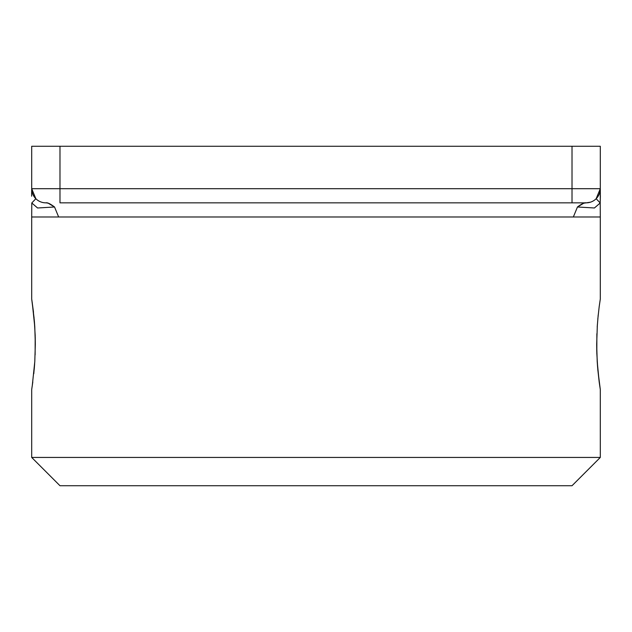 <?xml version="1.0" encoding="UTF-8"?>
<svg xmlns="http://www.w3.org/2000/svg" width="632" height="632" viewBox="0 0 632 632"><rect width="100%" height="100%" fill="white"/><g stroke="black" fill="none" stroke-linecap="round" stroke-linejoin="round"><path stroke-width="0.95" d="M590.414 202.193L586.156 202.848C584.655 202.39 581.756 203.773 577.458 206.988L573.35 216.989L600.305 216.989L600.305 299.023L599.183 306.662L600.305 299.023L600.305 216.989L31.695 216.989L31.695 299.023L34.128 318.378M33.512 312.311L31.837 299.9M34.792 327.021L34.365 321.04M34.207 319.231L35.187 335.426L35.123 354.876M35.321 344.306L35.234 337.14M34.199 369.467L34.642 363.898M34.784 361.709L33.788 373.717M32.809 381.957L31.695 389.549L31.695 457.442L59.985 485.732L572.015 485.732L600.305 457.442L31.695 457.442L600.305 457.442L600.305 389.549L597.872 370.194M600.297 389.517L600.305 457.442L572.015 485.732L59.985 485.732L31.695 457.442L31.695 389.549L32.809 381.925M599.183 381.902L600.163 388.68M597.208 361.551L597.635 367.54M597.793 369.349L596.813 353.154L596.877 333.704M596.679 344.274L596.766 351.439M597.801 369.443L599.183 381.91L597.216 361.662L596.679 344.314L597.359 324.682M597.208 326.973L598.212 314.862M599.191 306.654L600.305 299.023M31.695 299.023L31.695 216.989L58.65 216.989L54.542 206.988L37.58 207.983L31.782 202.983L31.695 216.989L31.782 202.983L37.58 207.983L54.542 206.988C50.244 203.773 47.345 202.39 45.844 202.848L46.112 202.848M35.321 344.266L34.792 361.607L32.232 386.081M585.082 202.848L59.985 202.848L572.015 202.848L572.015 188.699L600.305 188.699L600.305 146.269L31.695 146.269L31.695 188.699L59.985 188.699L59.985 146.269L572.015 146.269L572.015 188.699L59.985 188.699L59.985 146.269L31.695 146.269L31.695 188.699A14.141 14.141 0 0 0 45.844 202.848A14.141 14.141 0 0 1 31.695 188.699L35.842 198.701L31.782 202.983L35.842 198.701M600.376 195.557L600.218 202.983L600.305 188.699L572.015 188.699L572.015 202.848L586.156 202.848A14.141 14.141 0 0 0 600.305 188.699L600.305 146.269L572.015 146.269L572.015 188.699L59.985 188.699L59.985 202.848L59.985 188.699L31.695 188.699L31.639 195.967M600.345 196.283L600.305 188.699L596.158 198.701L600.218 202.983L596.158 198.701M600.305 188.699L600.305 188.699A14.141 14.141 0 0 1 586.156 202.848L583.755 203.212L577.458 206.988L594.42 207.983L600.218 202.983L594.42 207.983L577.458 206.988L573.35 216.989L58.65 216.989L54.542 206.988L48.245 203.212L46.452 202.88M600.305 216.989L600.218 202.983L600.305 216.989M585.548 202.88L586.156 202.848M597.801 319.176L599.183 306.686M599.776 386.105L599.183 381.918M32.224 302.475L34.784 326.918L35.321 344.258M31.655 196.204L31.624 195.557"/></g></svg>
